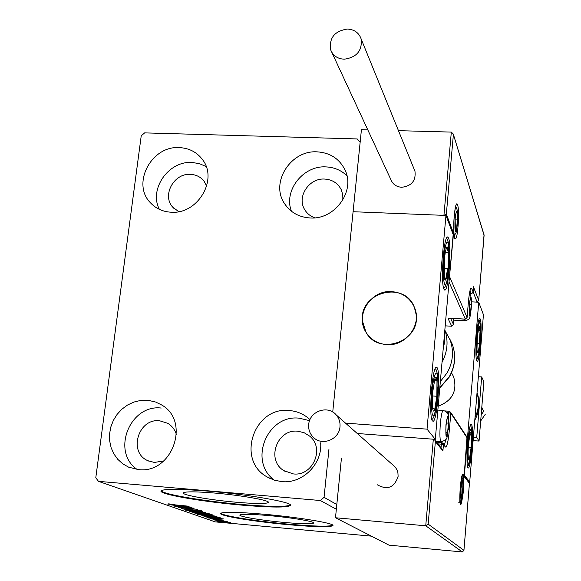 <?xml version="1.0" encoding="UTF-8"?>
<svg xmlns="http://www.w3.org/2000/svg" width="581" height="581" viewBox="0 0 581 581"><rect width="100%" height="100%" fill="white"/><g stroke="black" fill="none" stroke-linecap="round" stroke-linejoin="round"><path stroke-width="0.87" d="M214.563 493.044C195.674 491.511 185.266 491.453 183.342 492.855C181.308 494.976 210.504 500.059 236.605 502.274C255.785 503.872 266.388 503.93 268.393 502.456C270.332 500.437 241.362 495.295 214.563 493.044M268.269 515.536C250.898 514.069 241.427 513.894 239.859 515.013C238.551 516.582 262.648 520.54 284.901 522.501C302.447 524.011 312.062 524.185 313.747 523.031C315.018 521.52 291.037 517.518 268.269 515.536M263.6 514.192C237.273 511.984 222.93 511.716 220.577 513.386C218.587 515.783 255.284 521.774 288.91 524.745C315.643 527.061 330.313 527.33 332.928 525.573C334.852 523.314 298.416 517.228 263.6 514.192M220.715 513.219C222.247 515.848 257.223 521.389 288.968 524.2C314.314 526.401 328.926 526.749 332.819 525.239M208.325 491.141C179.74 488.839 163.995 488.737 161.097 490.836C157.952 494.082 202.478 501.773 241.87 505.129C271.145 507.583 287.334 507.685 290.427 505.426C293.325 502.405 249.343 494.576 208.325 491.141M161.169 490.742C162.557 494.271 204.839 501.33 241.943 504.511C270.143 506.879 286.288 507.039 290.369 504.991M320.668 442.802C322.506 464.008 302.447 483.966 281.662 481.62L274.065 480.095L267.057 476.899C235.784 459.92 254.1 406.206 289.309 410.535C297.189 411.181 304.037 414.166 309.862 419.489L310 419.62M274.341 480.182C248.065 461.241 267.187 414.231 299.259 418.189L309.579 420.659M171.148 212.218C162.789 211.745 155.875 208.586 150.406 202.754C131.306 183.647 151.503 145.468 179.369 147.61C189.072 148.097 196.756 152.069 202.428 159.514C218.449 179.391 197.714 214.534 171.148 212.218M159.39 209.371C148.692 189.232 168.526 160.77 191.962 162.462L199.377 163.624L206.161 166.565M310.029 217.962C298.757 217.192 290.188 212.297 284.32 203.285C270.18 182.303 290.899 149.985 317.139 151.852C330.146 152.709 339.449 158.766 345.041 170.022C355.608 191.185 334.663 219.945 310.029 217.962M291.437 211.252C283.332 190.735 303.115 165.367 325.926 166.9C334.198 167.277 341.207 170.24 346.951 175.782M138.401 469.601L128.568 467.139L122.758 463.827L117.783 459.346L113.847 453.863L111.102 447.624L109.656 440.87L109.562 433.891L110.818 426.962L113.382 420.353L117.13 414.34L121.923 409.162L127.566 405.015L133.833 402.081L140.479 400.469L148.308 400.345L155.686 402.045L161.496 404.884C191.004 421.072 172.325 474.19 138.401 469.601M137.189 469.477C110.986 451.822 129.861 404.129 161.213 408.044M163.864 460.893L154.408 462.447L147.959 460.74C127.98 452.541 138.162 418.059 159.622 420.775L167.72 423.295C172.092 425.931 175.019 429.78 176.501 434.842M314.858 217.824C310.414 216.277 307.015 213.525 304.669 209.588C296.564 196.901 309.034 177.88 324.634 179.057C332.259 179.573 337.779 183.095 341.2 189.617L342.761 194.635L342.87 199.966M178.745 211.644L172.818 207.257C161.649 195.623 173.835 173 190.474 174.351C196.16 174.656 200.706 176.958 204.113 181.257L206.683 186.073M293.347 473.914L283.84 470.639C265.822 459.949 277.086 428.604 297.879 431.225L304.132 432.714L309.593 436.077C325.062 448.082 312.941 476.507 293.347 473.914M445.954 215.442L427.042 429.148L435.3 439.359L453.165 234.55L445.954 215.442L353.088 211.716L332.731 412.009L360.155 142.163L357.235 138.946L144.647 132.882L141.227 135.809L95.785 477.756L98.487 481.351L320.327 500.517L324.06 497.351L328.977 448.96M324.06 497.351L336.813 504.519M227.193 521.941L230.432 522.58L224.941 522.348L216.851 521.172L227.193 521.941M213.002 519.813L227.222 521.397L213.002 519.813M223.634 520.097L209.966 518.775L223.634 520.097M201.818 515.892L218.863 517.119L220.221 517.722L212.617 517.38L201.854 515.579M192.703 512.696L212.276 514.795L200.285 513.996L192.703 512.696M185.274 510.096L202.435 511.164L189.864 510.517L205.95 512.442L185.274 510.096M175.266 506.588L194.127 508.157L182.601 507.888L197.366 509.326L178.185 507.612L189.609 507.874L175.28 506.472M175.302 504.896L188.774 506.218L175.564 505.042L167.618 504.039L168.73 503.836L175.302 504.896M98.487 481.351L215.268 521.891L371.404 536.147M336.341 509.232L320.327 500.517M191.36 507.155L173.901 506.109L178.999 506.276L177.35 505.695L170.001 504.744L191.36 507.155M181.199 508.796L201.353 510.677L187.532 509.675L181.221 508.651M196.937 511.759L209.16 513.546L201.164 513.241L189.29 511.629L196.937 511.759M204.868 514.584L216.829 516.32L208.942 516.015L197.315 514.439L204.868 514.584M223.99 518.978L207.642 517.932L212.464 518.129L211.056 517.627L204.323 516.77L223.99 518.978M213.053 519.501L214.883 519.77L213.053 519.501M215.936 520.518L217.752 520.779L215.936 520.518M220.548 522.137L222.341 522.399L220.548 522.137M179.064 505.768L178.999 506.276M180.8 506.385L186.697 506.748L179.536 505.942L180.8 506.385M200.757 513.096L207.018 513.219L197.358 511.912L190.996 511.665L200.757 513.096M210.191 514.497L203.815 513.807L208.18 514.505L210.213 514.279M202.115 513.713L195.013 513.016L199.879 513.851L202.544 513.924L202.137 513.546M208.55 515.87L214.73 516.008L199 514.483L208.55 515.87M217.374 517.09L202.878 515.775L212.232 517.243L218.224 517.533L217.388 516.988M212.515 517.686L212.464 518.129M214.142 518.237L219.662 518.593L214.142 518.237M229.19 522.239L229.139 522.639M224.564 522.217L228.711 522.341L218.478 521.353L224.564 522.217M467.995 467.821C465.381 465.722 468.446 423.716 471.155 424.406L471.547 424.675C474.06 427.652 471.024 468.54 468.315 467.995L467.995 467.821M480.262 318.984L479.695 318.439C477.154 318.141 474.488 357.228 476.812 360.888L477.306 361.309C479.848 361.498 482.499 323.472 480.262 318.984M478.722 302.229L483.436 314.713L469.717 481.925L464.379 475.323L478.722 302.229L471.445 301.844L477.088 302.142L478.7 300.45L484.046 234.833M469.717 481.925L468.773 481.845M438.197 406.184C452.417 400.781 457.545 390.919 453.572 376.597L451.488 372.835M386.714 344.62C377.686 343.829 370.787 339.725 366.023 332.31C354.671 315.222 370.889 289.679 391.754 291.626C402.35 292.577 409.874 297.762 414.333 307.189C422.431 324.351 406.09 346.545 386.714 344.62M448.517 237.927C451.793 244.833 448.786 289.599 445.017 290.05L444.007 289.273C440.601 283.608 443.579 237.324 447.377 236.925L448.517 237.927M432.446 420.935L433.106 421.269C437.224 421.472 440.877 372.479 437.123 367.693L436.302 367.207C432.177 366.901 428.524 417.492 432.446 420.935M435.3 439.359L357.25 433.491L433.317 439.214L434.958 440.282L435.365 441.625L428.168 524.135L425.742 525.79L335.491 517.765L389.016 545.16L462.331 551.943L425.742 525.79L433.317 439.214M427.042 429.148L345.528 423.135M416.257 315.018L414.333 307.189C404.282 280.057 358.869 292.352 362.421 321.017L366.023 332.31C378.652 355.95 419.86 341.926 416.257 315.018M484.089 235.312L453.282 134.037L451.321 132.098L398.464 130.667M367.78 129.839L361.426 129.665L353.088 211.716L443.935 215.362L451.321 132.098M453.812 319.899L453.412 324.539L451.764 326.231L445.199 325.854M473.595 287.21L478.708 300.254M453.369 134.748L446.346 214.099L443.935 215.362M446.346 214.099L453.536 233.235L452.955 233.99M453.412 324.539L453.805 319.884M453.536 233.235L449.418 277.515M341.432 458.198L335.491 517.765M442.148 449.12L442.911 450.871L435.365 441.625M428.168 524.135L463.928 550.338L462.331 551.943M463.928 550.338L469.448 483.203L469.041 482.179M469.426 483.341L464.103 476.464M464.074 476.783L467.001 437.123M446.092 425.031L445.83 429.904L446.339 435.808C446.745 436.208 447.181 435.067 447.639 432.387L448.43 423.142L447.936 417.223L447.283 417.768L446.092 425.031M446.048 434.864L446.339 435.808L447.639 432.387L448.43 423.142L447.936 417.223L447.087 418.385M445.838 432.249L447.639 432.387M446.295 422.983L448.43 423.142M469.375 304.742L469.492 315.12L470.552 312.658L471.249 304.357L470.9 298.431L470.312 298.721L469.375 304.742M453.449 318.49L454.059 320.175L464.706 320.792M469.463 315.047L470.552 312.658L471.249 304.357L470.9 298.431L470.138 299.317M469.15 312.585L470.552 312.658M469.412 304.255L471.249 304.357M455.163 218.5L455.366 230.534C455.758 231.441 456.187 230.693 456.637 228.304L457.436 219.146L456.971 212.123L456.107 212.537L455.163 218.5M455.366 230.519L456.637 228.304L457.436 219.146L456.971 212.123L455.94 213.118M454.996 228.231L456.637 228.304M455.112 219.052L457.436 219.146M460.994 488.512L461.154 497.895L462.236 494.489L462.934 486.115L462.549 481.075L462.12 481.438L460.994 488.512M460.907 497.14L461.154 497.895L462.236 494.489L462.934 486.115L462.549 481.075L461.946 481.99M460.748 494.366L462.236 494.489M461.249 485.977L462.934 486.115M478.962 349.37L480.095 330.538C479.921 327.045 479.543 325.825 478.962 326.871L477.386 336.276L476.972 349.341L477.19 351.897L478.127 352.82L478.962 349.37M477.19 351.897L477.037 350.503L478.127 352.82L479.681 343.415L480.095 330.538L478.962 326.871L478.395 328.853M478.098 330.422L480.095 330.538M476.965 343.255L479.681 343.415M447.043 275.852L448.024 268.705L448.445 252.561C448.14 248 447.552 246.199 446.695 247.165L445.46 251.101L444.487 258.196L444.305 277.188C444.683 279.824 445.199 280.681 445.852 279.751L447.043 275.852M444.305 277.188L444.174 275.859L445.852 279.751L446.498 274.188L448.024 268.705L448.445 252.561L446.695 247.165L445.344 251.747M445.228 252.408L448.445 252.561M443.928 268.509L448.024 268.705M432.279 400.89L432.562 407.811C433.034 411.435 433.731 412.074 434.668 409.714C435.605 406.976 436.331 402.495 436.854 396.264L436.985 380.816C436.542 377.12 435.852 376.379 434.915 378.587L432.678 392.124L432.279 400.89M432.54 407.622L434.668 409.714L436.854 396.264L436.985 380.816L434.915 378.587L433.963 382.196M432.424 395.959L436.854 396.264M434.341 380.642L436.985 380.816M468.061 451.989L468.279 458.249C468.577 460.239 469.005 460.319 469.557 458.489L471.126 447.363L471.351 435.089C471.082 432.264 470.632 431.828 469.993 433.789L468.402 444.981L468.061 451.989M468.279 458.249L468.206 457.53L469.557 458.489L471.126 447.363L471.351 435.089L469.993 433.789L469.811 434.508M468.257 447.145L471.126 447.363M469.695 434.966L471.351 435.089M442.025 362.275C447.573 351.708 448.517 340.909 444.85 329.885M445.199 330.901L450.137 340.052C454.022 351.222 453.042 362.116 447.21 372.748L440.347 381.543M344.199 59.204C356.778 57.403 362.421 50.627 361.121 38.869C358.891 32.732 354.316 29.457 347.373 29.05C334.474 31.054 328.933 38.048 330.749 50.031C333.102 55.747 337.583 58.804 344.199 59.204M331.787 52.268L390.919 179.703C392.836 184.337 396.424 186.864 401.682 187.285C411.646 186.043 416.076 180.684 414.965 171.221L414.188 169.311M339.987 426.795C340.364 422.234 339.086 418.255 336.167 414.863C327.902 404.739 309.506 411.21 308.707 424.471C308.293 429.649 309.92 434.007 313.587 437.551C322.31 446.295 339.26 439.425 339.987 426.795M377.192 484.721C387.425 490.422 394.397 487.626 398.108 476.333L397.912 472.658L396.99 469.876L395.458 467.393L392.858 464.953M481.772 407.557L483.624 411.377L481.17 414.907M481.787 407.354L483.624 411.377M485.215 414.42L480.683 420.927M478.352 376.706L481.678 376.924L483.879 381.63L479.049 441.066L473.108 440.623M481.678 376.924L476.747 437.333L473.399 437.086M479.049 441.066L476.747 437.333M454.269 216.03C456.158 193.502 460.014 205.078 458.024 226.467C456.252 248.588 452.243 238.283 454.269 216.03M455.911 207.25L455.707 206.306M454.219 236.198L454.502 235.305M477.088 302.142L473.21 291.982M451.764 326.231L448.22 318.918L449.578 318.41M449.723 276.977L467.088 317.509L465.199 319.107L451.299 318.33L448.22 318.918M465.294 319.114L449.026 282.003M467.073 317.604L468.373 302.273C469.433 291.306 470.559 286.702 471.736 288.459L473.174 292.228L473.638 286.745M469.608 293.695L471.344 293.783L470.065 290.5M450.58 318.352L453.42 324.3M473.166 292.323L471.431 293.783M470.196 290.021L471.736 288.459M463.427 491.243C460.704 510.278 459.644 509.087 460.246 487.67C462.992 468.751 464.059 469.942 463.427 491.243M444.995 410.956L449.048 411.239M441.03 447.748L441.342 444.153L437.892 443.891M467.277 438.154L450.805 413.2L449.396 429.671C448.227 441.727 446.883 447.508 445.38 447L443.456 444.567L442.911 450.871M448.43 416.548L448.757 412.764L447.072 412.648M444.371 444.937L446.114 439.047M436.469 442.141L441.654 442.533M441.342 444.153L443.456 444.567L443.209 443.463L441.683 442.519L441.342 444.153M444.814 445.504L441.72 442.533L436.454 442.119M444.806 445.496L445.38 447M448.234 429.344L449.396 429.671M450.805 413.2L450.638 412.27L449.077 411.225L448.757 412.764L450.805 413.2M445.947 424.834C445.583 439.497 446.368 440.594 448.307 428.146C448.692 413.541 447.9 412.437 445.947 424.834M437.849 410.113L443.107 410.484C445.438 411.036 447.036 412.263 447.9 414.18C448.547 413.607 448.699 418.291 448.343 428.233C445.961 439.105 449.236 438.88 441.124 441.807C439.839 440.681 439.57 434.639 440.34 423.672C441.11 415.691 442.032 411.297 443.107 410.484L443.259 410.498M469.259 304.466C468.867 318.17 469.484 319.695 471.118 309.041C471.525 295.395 470.908 293.87 469.259 304.466M469.433 293.521C471.38 295.584 471.946 300.798 471.14 309.15C470.349 315.614 469.789 318.562 469.47 317.981C469.92 318.809 468.38 319.746 464.865 320.799L464.11 319.085M455.025 218.122C454.625 233.678 455.381 235.792 457.298 224.462C457.712 208.986 456.957 206.872 455.025 218.122M460.878 488.381C460.515 501.374 461.154 502.1 462.81 490.553C463.188 477.604 462.549 476.885 460.878 488.381M479.078 352.006C481.627 337.35 480.567 311.714 478.003 327.546C475.352 342.63 476.551 368.267 479.078 352.006M447.261 279.272C450.827 262.191 448.866 228.863 445.271 247.419C441.531 265.11 443.746 298.547 447.261 279.272M431.567 402.778C431.284 428.909 437.9 410.455 437.929 385.886C438.357 360.031 431.639 376.975 431.567 402.778M467.574 453.63C467.153 474.357 471.692 458.445 471.932 438.895C472.426 418.313 467.85 433.281 467.574 453.63M444.494 333.995L444.588 341.875L443.121 349.682M439.81 387.694L449.403 376.524C455.155 366.037 456.121 355.274 452.287 344.25L449.411 338.236M474.786 420.136C479.601 411.261 480.364 402.125 477.081 392.727L477.045 392.625M477.008 393.083C479.507 401.42 478.838 409.561 475.004 417.514M270.426 478.679L267.057 476.899M152.578 204.89L150.406 202.754M286.927 206.901L284.32 203.285M130.304 467.828L128.568 467.139M147.959 460.74L149.085 461.227M304.669 209.588L306.216 211.847M172.818 207.257L174.133 208.608M283.84 470.639L285.997 471.874M218.253 517.511L218.303 517.068M444.581 290.028L445.017 290.05M451.466 372.879L453.572 376.597M454.4 237.556L454.77 238.116C454.596 240.766 452.933 227.977 454.284 216.103C454.945 209.799 455.562 206.073 456.129 204.919L456.027 204.955M484.111 235.203L478.7 300.45M453.282 134.037L484.104 235.007M473.631 286.963L473.181 292.272L471.394 293.833M469.659 293.739L471.373 293.833M451.357 318.373L465.236 319.151L467.095 317.553L468.38 302.316C469.121 294.872 469.826 290.493 470.487 289.178L470.37 289.258M449.52 318.344L451.335 318.373M460.108 503.923L460.305 504.25C459.665 502.521 459.651 497.002 460.254 487.691C460.98 480.334 461.677 476.035 462.338 474.779L462.185 474.938M434.958 440.282L442.526 449.585M469.448 483.203L463.928 550.505M464.139 476.151L469.295 482.491M467.298 438.016L464.096 476.638M444.937 410.927L449.077 411.225L450.638 412.27L467.204 437.435M435.873 441.407L440.994 441.792M446.07 434.987L446.172 435.416M452.519 318.439L453.877 319.971M454.139 235.661C456.441 232.109 455.787 235.428 457.327 224.636C458.097 214.055 457.508 208.121 455.577 206.851M458.721 502.776C462.149 498.977 460.951 503.386 462.832 490.604C463.783 478.323 462.323 478.199 461.713 476.848M476.471 359.697C477.357 359.392 478.221 356.966 479.056 352.406L480.531 327.074C480.088 322.237 479.528 319.87 478.853 319.964M443.673 288.321C444.748 288.082 445.932 285.307 447.21 280.006C449.854 265.539 450.297 240.091 446.31 238.551M431.821 419.489C433.041 419.104 434.268 416.403 435.51 411.392L437.987 385.617C437.863 374.977 436.912 369.378 435.125 368.812M467.502 466.347C468.286 466.107 469.092 464.139 469.935 460.435L471.961 438.713C471.707 429.185 471.14 424.922 470.254 425.931M469.731 434.806L469.833 434.392M450.137 340.052L452.287 344.25C456.194 355.456 455.257 366.32 449.469 376.837M449.454 376.866L439.773 388.072M361.121 38.869L414.965 171.221M336.167 414.863L394.986 466.833M477.045 392.654L477.081 392.727C480.378 402.161 479.608 411.319 474.779 420.216"/></g></svg>
